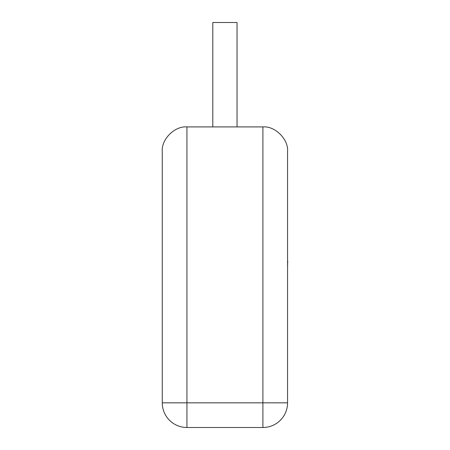 <?xml version="1.0" encoding="UTF-8"?>
<svg xmlns="http://www.w3.org/2000/svg" width="450" height="450" viewBox="0 0 450 450"><rect width="100%" height="100%" fill="white"/><g stroke="black" fill="none" stroke-linecap="round" stroke-linejoin="round"><path stroke-width="0.67" d="M237.037 126.917L237.037 22.5L212.799 22.5L212.799 126.917M287.567 151.583C288.669 139.376 275.108 125.814 262.901 126.917L186.936 126.917C174.729 125.814 161.167 139.376 162.27 151.583C161.167 139.376 174.729 125.814 186.936 126.917L186.936 402.834L262.901 402.834L262.901 126.917C275.108 125.814 288.669 139.376 287.567 151.583L287.567 402.834A24.666 24.666 0 0 1 262.901 427.5L186.936 427.5L262.901 427.5A24.666 24.666 0 0 0 287.567 402.834A24.666 24.666 0 0 1 262.901 427.5A24.666 24.666 0 0 0 287.567 402.834L262.901 402.834L262.901 427.5M186.936 427.5A24.666 24.666 0 0 1 162.27 402.834A24.666 24.666 0 0 0 186.936 427.5L186.936 402.834L162.27 402.834L162.27 151.583M287.567 261L287.567 236.925M287.73 261L287.567 266.766"/></g></svg>

